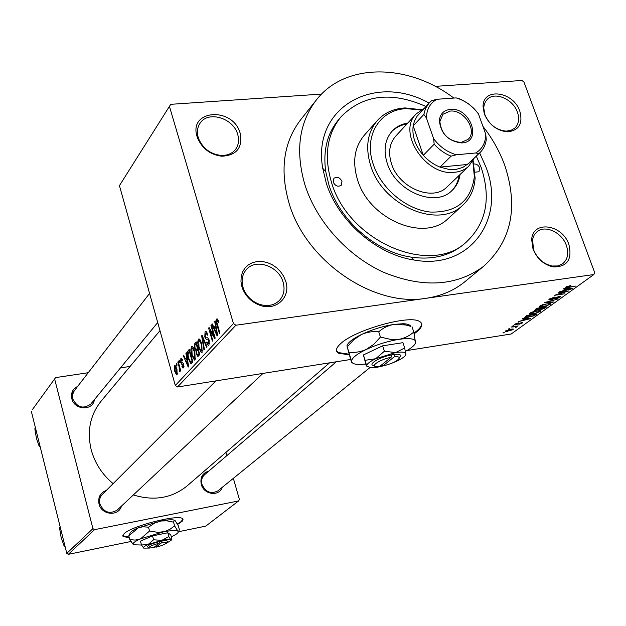 <?xml version="1.0" encoding="UTF-8"?>
<svg xmlns="http://www.w3.org/2000/svg" width="626" height="626" viewBox="0 0 626 626"><rect width="100%" height="100%" fill="white"/><g stroke="black" fill="none" stroke-linecap="round" stroke-linejoin="round"><path stroke-width="0.94" d="M533.023 249.093L531.677 239.672C532.523 220.078 562.351 224.163 568.87 244.461C572.414 259.532 567.211 267.02 553.251 266.926C543.845 264.775 537.1 258.835 533.023 249.093M566.381 245.439C562.062 232.528 545.301 224.601 537.077 231.675L534.166 235.032L532.538 239.429L533.54 249.688C537.272 258.601 543.438 264.047 552.054 266.011L557.743 265.948L562.563 263.843C567.704 259.547 568.971 253.413 566.381 245.439M241.918 286.731L240.971 281.622L241.182 276.645L242.536 272.052L244.969 268.061L248.334 264.884L252.474 262.662L257.169 261.511L262.184 261.48L267.279 262.56L272.2 264.704L276.7 267.795L280.565 271.684L283.601 276.183L285.667 281.074C291.301 297.186 275.909 311.678 259.477 305.136C251.73 302.115 246.175 296.81 242.81 289.235L241.918 286.731M283.085 282.13C278.844 266.144 255.94 258.115 246.448 269.477C242.262 274.337 241.12 280.284 243.013 287.318L243.835 289.611C246.918 296.544 251.996 301.396 259.086 304.166C267.091 306.756 273.781 305.605 279.165 300.707C283.828 295.722 285.135 289.525 283.085 282.13M197.112 136.687C188.113 109.456 233.091 106.404 240.173 133.291C242.794 147.681 236.698 155.334 221.878 156.234C210.508 154.81 202.441 148.839 197.667 138.33L197.112 136.687M237.692 134.402C233.451 118.071 208.098 110.356 200.101 123.165C197.346 127.289 196.728 132.078 198.254 137.524L198.763 139.027C203.129 148.644 210.516 154.106 220.915 155.412C227.215 155.671 232.082 153.675 235.525 149.411C238.623 145.146 239.343 140.138 237.692 134.402M484.344 114.018L483.069 106.584C482.693 87.139 513.453 91.263 519.83 111.217C523.101 123.682 518.977 130.552 507.483 131.836C496.848 130.732 489.133 124.793 484.344 114.018M517.436 112.242C513.101 99.111 494.743 91.224 487.239 99.401L485.283 101.999L483.961 105.857L483.757 108.008L484.931 114.816C489.305 124.676 496.363 130.114 506.098 131.124L510.972 130.372L514.916 128.025C518.798 124.081 519.643 118.815 517.436 112.242M414.201 333.76L416.533 332.007C422.503 327.069 423.395 323.493 419.217 321.279C408.622 314.776 354.739 330.074 340.7 343.604C335.833 348.017 335.137 351.233 338.603 353.244L349.206 354.856M336.475 350.685L338.392 352.571L349.011 354.183M414.029 333.055L416.313 331.334C420.171 328.188 421.916 325.52 421.548 323.329M222.214 487.372C219.116 496.903 203.661 494.681 201.243 484.281C200.007 477.38 202.511 472.998 208.763 471.128M204.741 474.571C201.948 477.122 201.032 480.408 201.987 484.43C205.649 492.224 210.954 494.368 217.911 490.854L369.833 367.681M121.499 506.058C118.682 516.763 101.357 515.143 98.994 503.867C97.867 497.2 100.316 492.709 106.357 490.393M102.429 494.321C99.878 496.974 99.033 500.197 99.886 503.993C103.885 512.428 109.667 514.455 117.234 510.057L117.445 509.861M94.393 399.685C93.086 411.118 74.244 410.273 71.794 398.582C70.738 392.964 72.671 388.926 77.601 386.461M74.291 390.734L72.553 394.521L72.702 398.825C77.264 407.62 83.305 409.357 90.825 404.028L90.966 403.856M479.665 152.908L485.995 167.22C506.324 218.897 469.93 270.33 414.076 260.017C376.359 254.469 337.868 220.767 326.216 182.87L322.742 168.324C311.779 107.304 374.638 72.616 429.084 103.055L417.065 116.248L414.412 121.186L413.176 125.896C411.892 136.038 415.273 145.842 423.309 155.303C428.121 160.639 433.685 164.575 440 167.111L448.779 169.372L456.151 169.341L462.77 167.455L468.772 163.339M337.735 120.732L338.752 119.519C327.195 133.307 322.86 150.663 325.739 171.579L328.986 185.147C339.879 220.501 375.717 251.887 410.93 257.098C431.924 260.15 449.405 255.995 463.365 244.625L464.711 243.467M453.819 98.063C408.535 63.562 346.061 62.467 316.912 99.26C299.04 122.172 295.057 150.741 304.956 184.952C316.662 221.76 347.759 256.222 384.09 272.506C423.215 288.265 456.331 286.246 483.452 266.449C511.512 241.112 518.618 207.425 504.767 165.389C499.72 151.523 492.435 138.51 482.912 126.335M315.629 100.88L301.231 119.026C283.578 141.664 279.532 169.763 289.087 203.309C305.723 261.065 373.479 307.444 426.016 298.305C440.681 296.137 453.341 290.847 463.999 282.428L465.846 280.91M159.974 330.63L101.522 400.671C90.261 414.475 86.811 430.805 91.161 449.648C94.8 463.091 102.116 474.422 113.126 483.64M133.354 494.947C153.691 501.183 171.493 498.273 186.744 486.23L187.816 485.307M177.651 524.416L182.236 521.215L183.058 519.744L182.651 518.798C179.412 513.852 131.804 525.871 124.104 533.649L123.048 536.56L129.261 537.64M122.704 535.786L129.128 537.155M177.416 523.978L181.172 521.575L182.925 519.126M509.58 328.885L508.179 329.104L509.478 328.58M514.149 326.874L511.019 327.038L518.156 325.927L516.45 326.514L517.029 326.811L516.106 327.265L515.253 327.304L515.855 326.756L514.048 326.569M513.484 326.052L512.084 326.271L513.375 325.739M515.738 324.855L514.486 324.878L514.807 324.205L518.524 322.828L515.793 324.08L515.574 324.471L516.129 324.471L522.577 322.398L522.248 323.039L518.868 324.323L521.208 323.212L521.082 322.805L515.738 324.855L515.605 324.479M524.572 318.877L522.115 318.97L522.733 318.524L530.832 318.29L530.214 318.736L518.492 321.608L522.553 320.34L524.432 318.47M530.011 313.149L533.289 311.67L540.52 310.613L540.207 311.599L532.82 314.033L529.839 314.15L530.011 313.149M539.886 305.965L543.212 304.455L550.473 303.407L550.16 304.424L542.679 306.897L539.682 306.998L539.886 305.965M565.943 287.013L570.521 285.542L566.968 287.224L575.458 286.105L567.899 287.577L565.646 287.686L565.943 287.013M350.638 359.488L177.534 386.985L175.311 385.491L233.451 323.564L235.9 325.23L593.863 274.532L511.207 333.994L406.994 350.544M235.9 325.23L177.534 386.985M565.802 288.962L563.306 289.001L563.979 288.516L572.211 288.445L571.53 288.938L559.339 291.888L563.596 290.566L565.802 288.962L565.638 288.5M566.107 291.685L557.985 292.874L568.768 290.933L557.297 294.541L564.777 293.805L554.659 295.3L565.982 291.34M550.52 299.924L549.041 299.924L549.518 298.962L554.996 296.959L550.645 298.821L550.285 299.486L551.115 299.478L559.002 296.466L560.395 296.458L559.98 297.342L555.098 299.142L558.783 297.53L559.128 296.92L558.337 296.92L553.861 298.892L550.52 299.924L550.364 299.51M552.813 302.436L544.698 302.538L557.187 299.275L546.216 302.123L553.454 301.975L552.813 302.436L552.648 301.99M536.059 310.512L534.401 310.535L536.818 308.274L546.811 306.763L544.925 308.125L540.762 309.706L535.926 310.144M528.07 317.507L524.76 317.625L527.014 315.41L536.928 313.892L534.15 315.794L527.953 317.179M507.866 331.404L505.432 331.506L505.675 330.857L510.933 329.135L513.273 329.041L513.038 329.699L507.756 331.091M504.274 332.742L502.874 332.962L504.165 332.437M321.576 94.088L170.71 104.323L119.441 185.625L175.311 385.491M593.863 274.532L594.7 272.639L523.915 81.943L521.896 80.488L435.258 86.372M176.712 365.561L176.219 363.792L176.61 363.362L177.103 365.13L176.712 365.561M179.106 366.742L177.792 362.055L178.183 361.625L180.726 370.662L180.335 371.093L179.928 369.653L179.905 371.766L179.396 371.695L179.106 366.742L179.607 366.664M179.419 362.587L178.919 360.811L179.318 360.373L179.819 362.149L179.419 362.587M180.718 362.454L180.859 358.463L181.399 358.244L182.659 360.31L182.299 360.912L181.196 359.786L181.055 361.789L181.524 362.564L182.651 362.587L183.7 364.277L183.528 367.853L182.988 368.065L181.869 366.265L182.221 365.662L183.144 366.57L183.355 364.895L182.933 364.254L181.72 364.254L180.718 362.454L181.29 362.368M186.603 357.266L185.891 353.127L186.321 352.657L188.645 366.593L188.215 367.055L183.371 355.904L183.794 355.443L185.202 358.8L187.072 357.196M191.431 346.796L192.174 346.538L193.191 347.477L194.85 351.389L195.148 359.84L194.436 360.083L191.681 355.036L190.797 350.036L191.431 346.796L192.425 346.655M198.325 339.198L199.099 338.932L200.124 339.863L201.807 343.815L202.096 352.375L201.353 352.626L198.567 347.547L197.667 342.492L198.325 339.198L199.35 339.049M216.58 319.057L217.566 319.205L218.764 322.085L218.357 322.758L217.285 320.52L216.815 322.147L219.906 333.048L219.452 333.533L216.839 324.581L216.58 319.057L217.324 318.955M233.451 323.564L169.396 106.209M215.446 325.716L214.687 321.373L215.164 320.848L217.621 335.497L217.144 336.005L211.901 324.44L212.37 323.932L213.889 327.414L215.962 325.645M213.99 335.959L210.954 325.489L211.392 325.004L215.195 338.103L214.718 338.611L209.804 330.16L212.832 340.63L212.394 341.107L208.615 328.063L209.092 327.547L213.99 335.959L214.554 335.88M204.788 337.007L205.062 331.764L205.915 331.444L207.769 334.558L207.378 335.207L206.079 333.11L205.453 333.322L205.218 336.506L206.064 337.852L207.785 337.766L209.201 340.082L208.982 344.996L208.208 345.278L206.541 342.532L206.932 341.89L207.996 343.69L208.528 343.486L208.748 340.513L207.965 339.167L206.236 339.339L204.788 337.007L205.351 336.921M203.998 350.122L201.642 335.755L202.065 335.293L207.065 346.827L206.619 347.305L202.308 336.999L204.452 349.637L203.998 350.122M194.623 348.408L194.835 343.267L196.134 341.827L199.796 354.629L197.769 356.366L196.4 354.073L196.094 350.904L194.623 348.408L195.163 348.33M188.356 358.761C187.237 355.302 187.151 352.61 188.097 350.693L189.295 349.371L192.902 362.031L190.852 363.722L188.356 358.761L188.872 358.682M174.764 371.382L174.521 365.451L175.014 365.271L176.923 368.91L177.135 374.763L176.657 374.943L174.764 371.382L175.257 371.304M32.208 409.866L55.589 377.611L32.208 409.866M130.091 366.437L120.497 367.877M88.235 372.713L55.589 377.611M178.496 531.724L205.782 526.122L238.592 500.949L94.542 529.666L68.312 554.346L66.786 553.361L31.3 411.227M66.786 553.361L92.922 528.618L54.642 379.027M130.857 541.506L68.312 554.346M238.592 500.949L239.406 499.478L233.357 478.334M226.862 455.603L225.939 452.363M92.922 528.618L94.542 529.666M416.024 332.406L419.936 327.789M218.208 320.449L217.371 320.567M215.234 321.295L214.687 321.373M212.55 324.354L211.901 324.44M216.205 327.085L213.889 327.414M216.432 331.702L215.735 327.421L214.491 328.783L216.948 334.417L216.432 331.702L216.972 331.623M216.252 327.351L215.735 327.421M217.425 334.347L216.948 334.417M211.51 325.41L210.954 325.489M210.547 330.058L209.804 330.16M209.334 327.961L208.615 328.063M206.212 331.6L205.062 331.764M207.128 342.445L206.541 342.532M209.585 343.33L208.528 343.486M209.295 340.434L208.748 340.513M208.912 339.237L208.223 339.339M207.222 339.237L206.337 339.37M202.229 335.669L201.642 335.755M202.777 336.937L202.308 336.999M199.099 347.469L198.567 347.547M198.27 342.406L197.667 342.492M201.666 350.873L201.376 344.261L199.318 340.497L198.755 340.693L198.998 347.125L201.102 351.053L202.714 350.716M201.908 344.183L201.376 344.261M196.955 353.995L196.4 354.073M196.916 350.787L196.094 350.904M198.943 353.588L197.847 349.762L196.65 351.225L196.76 353.408L197.55 354.793L199.475 353.502M198.379 349.684L197.847 349.762M197.425 348.267L196.141 343.784L194.858 345.403L195.038 347.939L195.954 349.511L197.957 348.189M196.674 343.705L196.141 343.784M198.168 348.94L196.587 349.167M192.205 354.958L191.681 355.036M191.384 349.95L190.797 350.036M194.717 358.354L194.428 351.82L192.393 348.087L191.861 348.275L192.112 354.621L194.185 358.526L195.742 358.197M194.952 351.742L194.428 351.82M189.608 350.466L188.097 350.693M192.065 360.991L189.31 351.296L188.567 352.109L188.058 355.075L188.77 358.338L190.672 362.164L192.581 360.912M189.827 351.217L189.31 351.296M192.769 361.562L191.329 361.781M192.839 361.836L190.899 362.125M186.384 353.048L185.891 353.127M183.95 355.818L183.371 355.904M187.291 358.487L185.202 358.8M187.542 362.963L186.884 358.886L185.75 360.114L188.027 365.545L187.542 362.963L188.027 362.884M187.346 358.815L186.884 358.886M188.457 365.482L188.027 365.545M181.603 358.354L180.859 358.463M182.424 366.179L181.869 366.265M183.989 366.437L183.144 366.57M183.841 364.825L183.355 364.895M183.676 364.183L183.011 364.285M179.419 360.74L178.919 360.811M178.285 361.985L177.792 362.055M180.421 369.575L179.928 369.653M179.998 371.601L179.396 371.695M179.991 370.146L179.286 370.256M179.975 370.052L179.474 370.13M180.139 368.573L179.552 368.667M176.712 363.722L176.219 363.792M175.194 365.349L174.521 365.451M176.782 373.464L176.532 369.34L175.17 366.64L175.131 370.866L176.493 373.573L177.573 373.346M177.017 369.27L176.532 369.34M566.953 286.442L567.109 286.865M571.358 288.453L571.53 288.938M569.144 288.946L566.78 288.946L565.004 290.237L570.771 288.883L569.144 288.946L568.971 288.476M566.616 288.492L566.78 288.946M570.615 288.461L570.771 288.883M564.801 289.689L565.004 290.237M550.481 298.367L550.645 298.821M559.636 296.395L559.98 297.342M549.745 303.289L550.16 304.424M539.448 306.349L539.682 306.998M548.986 304.604L549.245 303.845L546.631 303.946L541.067 305.785L540.833 306.529L545.833 305.918L548.986 304.604M540.911 305.363L541.067 305.785M544.737 307.601L544.925 308.125M545.035 307.382L542.061 307.828L540.41 309.314L543.986 308.141L544.917 307.053M540.183 308.524L540.387 309.095M540.895 308.008L537.382 308.532L535.676 310.105L539.698 308.868L540.778 307.679M535.402 309.307L535.613 309.893L535.394 309.314M535.919 308.931L536.106 309.463M539.815 310.496L540.207 311.599M529.604 313.501L529.839 314.15M539.049 311.779L539.299 311.044L536.685 311.153L531.184 312.969L530.958 313.689L535.934 313.07L539.049 311.779M531.036 312.546L531.184 312.969M533.994 315.347L534.15 315.794M535.183 314.495L527.585 315.66L526.02 317.21L533.094 315.895L535.066 314.174M526.333 315.895L526.521 316.427M530.065 318.313L530.214 318.736M527.859 318.798L525.527 318.845L523.907 320.019L529.455 318.704L527.71 318.376M525.386 318.446L525.527 318.845M523.719 319.495L523.907 320.019M522.006 322.351L522.248 323.039M515.769 326.295L516.106 327.265M512.772 328.955L513.038 329.699M512.037 329.847L512.146 329.464L510.37 329.542L506.575 331.084L512.037 329.847M333.235 182.182C335.419 186.133 338.103 187.143 341.295 185.21L341.968 181.329C339.777 177.369 337.085 176.375 333.893 178.332L333.235 182.182M475.103 172.158L479 171.759L479.68 167.838C478.452 165.17 476.55 163.879 473.984 163.989M407.816 123.017C401.556 124.042 396.375 126.687 392.283 130.959C384.888 139.371 383.198 150.115 387.204 163.19C395.609 191.407 435.07 207.902 451.808 190.719C456.346 186.485 459.093 181.086 460.063 174.505M451.612 190.891C455.697 186.759 458.185 181.603 459.093 175.436M421.087 110.035L406.595 108.666C379.833 109.307 363.213 135.85 373.315 164.489C381.281 188.708 406.313 209.561 430.289 212.058C456.362 212.793 471.057 201.001 474.352 176.689L472.818 161.023M473.123 160.467L475.118 178.191C474.352 189.396 470.149 198.481 462.52 205.438C438.497 229.429 382.486 205.774 370.678 165.616C365.107 147.243 367.423 132.109 377.611 120.2C384.677 112.672 393.848 108.58 405.124 107.922L421.642 109.722M376.899 121.006L364.575 134.95C354.472 146.75 352.133 161.704 357.548 179.803C369.035 219.374 424.185 242.473 448.013 218.709L448.865 217.926M425.923 106.467C391.493 91.232 363.26 94.596 341.225 116.561C326.96 134.011 323.712 155.944 331.49 182.354C348.306 241.417 430.226 276.41 466.276 242.105C486.261 223.294 491.253 198.489 481.261 167.69L476.3 156.132M474.172 158.175L468.655 166.305L446.854 187.111C432.543 201.94 398.692 187.847 391.469 163.668C388.01 152.408 389.489 143.166 395.89 135.944M406.908 124.003C400.757 125.012 395.648 127.587 391.579 131.742M178.856 531.646L178.277 532.108L177.94 531.177C176.109 530.112 171.148 530.378 163.057 531.967L140.537 538.853C134.3 541.647 131.945 543.618 133.479 544.777L141.507 545.019M450.352 109.362C470.196 106.983 482.701 141.82 462.207 142.9L461.675 142.939C448.302 141.304 440.86 133.831 439.35 120.521C440.109 113.901 443.771 110.184 450.352 109.362M461.198 142.399L468.021 139.449C477.951 131.053 464.148 109.268 450.133 111.092L442.942 114.268L439.867 121.514C441.283 133.933 448.224 140.905 460.697 142.431L461.198 142.399M468.655 166.305C464.93 169.701 460.306 171.696 454.773 172.275C425.829 176.767 396.532 131.82 416.337 113.783L423.912 108.634M456.37 154.771L451.08 156.171L440 167.111L467.552 164.458L478.89 153.589L475.737 152.979C481.394 149.591 484.665 144.403 485.549 137.415L485.713 134.128L478.413 113.807C472.458 105.864 465.032 100.559 456.151 97.891L436.87 99.291C430.132 103.11 426.642 109.307 426.384 117.899L433.599 138.62C439.695 146.781 447.285 152.165 456.37 154.771L475.737 152.979M426.384 117.899L423.841 114.456L413.176 125.896L423.309 155.303L434.178 144.191L433.599 138.62M423.841 114.456L425.43 108.814L428.88 103.282L431.635 100.661L436.87 99.291M456.151 97.891L460.611 99.205L468.115 103.533L473.757 108.29L478.413 113.807M485.713 134.128L486.269 139.606C485.526 145.021 483.311 149.457 479.641 152.932L478.89 153.589M451.08 156.171C444.687 153.589 439.053 149.598 434.178 144.191M60.143 526.756L59.462 527.452L61.098 537.319L64.063 545.903L64.752 545.23M65.057 546.428L64.063 545.903M82.718 551.389L82.123 551.944L81.02 551.741M35.471 427.926L34.837 428.763L36.441 438.411L39.266 446.51L39.907 445.704M40.252 447.081L39.266 446.51M381.437 365.044L382.729 366.03L394.247 356.82L394.591 354.363L391.352 354.911C379.004 357.203 366.531 365.154 374.371 365.607M382.729 366.03C392.267 363.62 397.823 360.928 399.372 357.931C399.263 356.875 397.549 356.499 394.247 356.82M399.779 357.188L400.601 355.67C400.468 354.426 398.449 354.003 394.536 354.402M405.875 354.574L404.678 348.025L395.538 352.579L384.403 351.225L375.67 358.737L365.122 360.302L363.416 354.942L366.366 365.96L370.733 367.752L377.29 367.235L384.967 365.506M384.403 351.225L382.658 345.826L363.416 354.942M365.122 360.302L366.68 366.077C366.523 364.16 369.52 361.718 375.67 358.737L395.538 352.579C402.033 351.632 405.507 352.07 405.961 353.893L405.969 354.011C405.742 355.991 402.659 358.393 396.704 361.218L390.616 363.698M404.678 348.025L402.925 342.672L382.658 345.826M405.492 351.397C412.151 347.68 415.578 344.527 415.766 341.945L415.766 341.773C415.116 338.674 409.459 337.876 398.785 339.37C387.619 341.24 376.719 344.629 366.093 349.535C356.03 354.48 351.202 358.534 351.601 361.695C352.094 363.33 354.324 364.254 358.291 364.465L365.78 364.113M415.578 342.954L413.778 331.991C409.6 335.802 404.607 338.259 398.785 339.37L391.047 339.503L380.436 337.078L373.847 344.269L366.093 349.535C360.474 351.976 354.739 352.853 348.87 352.172L347.211 346.921L353.643 339.84L361.304 334.566C366.891 332.085 372.689 331.154 378.722 331.78C383.026 327.938 388.089 325.481 393.895 324.417L405.492 324.949L410.883 326.373M380.436 337.078L378.722 331.78M348.87 352.172L351.601 361.695C351.961 363.127 351.859 363.08 351.296 361.554L347.211 346.921M413.778 331.991L412.041 326.749M410.703 326.318C409.905 324.73 407.362 323.869 403.081 323.728L393.895 324.417C382.744 326.224 371.883 329.605 361.304 334.566C352.352 339.01 347.547 342.837 346.898 346.061M391.062 357.329L379.575 366.539L376.962 366.656C369.183 366.617 379.849 359.48 391.062 357.329L391.352 354.911M155.326 546.341L156.015 547.202L161.649 542.695L161.751 541.091L159.325 541.607C150.271 544.064 146.445 545.903 147.853 547.14L148.808 547.68M156.015 547.202C161.923 545.676 165.397 544.244 166.43 542.906C166.469 542.233 164.873 542.163 161.649 542.695M167.173 541.647L167.353 541.333C167.392 540.543 165.514 540.473 161.727 541.114M153.566 539.792L148.08 544.542L141.492 544.996L140.467 541.114L152.525 535.895L153.566 539.792L161.79 540.348L148.08 544.542C144.262 546.232 142.798 547.421 143.698 548.118L149.919 548.055M141.492 544.996L143.698 548.118M165.671 543.681L171.125 540.348L171.814 538.712L170.773 534.878L167.784 532.765L152.525 535.895M171.422 539.831L170.898 539.808L168.824 536.638L167.784 532.765M168.824 536.638L161.79 540.348C166.712 539.369 169.756 539.182 170.898 539.808L171.125 540.348M171.289 536.779C175.523 534.87 177.854 533.305 178.285 532.084L178.754 531.271L177.94 531.177L174.599 525.918L173.566 522.131L174.294 520.323L175.037 520.511L178.34 525.762L179.357 529.486L178.754 531.271M174.599 525.918L170.045 529.213L164.912 531.497L158.261 532.405L149.528 531.02L140.537 538.853L135.216 540.082L129.785 539.635L128.784 535.84L138.409 527.734L143.002 526.779L148.511 527.186L154.794 522.992L161.093 520.988L166.845 520.832L173.566 522.131M149.528 531.02L148.511 527.186M129.785 539.635L133.479 544.777M174.842 520.378L173.707 519.995C171.031 519.517 166.508 519.909 160.146 521.153L137.673 528.039C133.236 530.019 130.748 531.662 130.216 532.961L128.784 535.84M154.239 547.21L155.741 546.858M159.254 543.196L153.636 547.695L149.364 547.993C148.119 546.936 151.414 545.34 159.254 543.196L159.325 541.607M217.418 324.495L216.839 324.581M203.575 338.776L203.067 338.846M196.478 343.025L194.835 343.267M199.663 354.159L198.207 354.379M183.645 364.074L182.409 364.262M540.739 308.117L540.927 308.649M535.081 314.565L535.269 315.089M519.095 323.173L519.236 323.579M532.311 241.065L531.677 239.672M483.757 108.008L483.069 106.584M338.392 352.571L338.603 353.244M246.081 269.884L246.448 269.477M325.739 171.579L322.742 168.324M483.452 266.449L463.999 282.428M329.558 362.837L186.744 486.23M122.915 536.059L123.048 536.56M410.93 257.098L414.076 260.017M217.285 320.52L218.192 320.395M206.079 333.11L207.175 332.954M208.208 345.278L208.732 345.2M208.341 343.643L209.569 343.463M207.965 339.167L208.826 339.042M206.236 339.339L208.794 338.971M201.353 352.626L201.893 352.548M201.525 350.99L202.699 350.818M199.318 340.497L200.422 340.341M197.769 356.366L198.16 356.304M196.032 350.896L196.94 350.756M197.746 354.77L199.749 354.465M196.22 349.472L198.239 349.175M194.436 360.083L194.944 360.005M194.584 358.463L195.735 358.291M192.393 348.087L193.481 347.931M190.852 363.722L191.298 363.651M181.524 359.653L182.362 359.527M183.035 366.664L183.989 366.515M182.933 364.254L183.661 364.144M181.72 364.254L183.606 363.964M176.696 373.534L177.573 373.401M175.17 366.64L176.062 366.5M566.906 287.052L566.726 286.551M550.199 299.244L549.988 298.649M559.128 296.92L558.963 296.474M549.041 299.924L548.908 299.533M539.549 306.951L539.369 306.45M549.245 303.845L549.049 303.305M540.692 306.13L540.496 305.582M539.479 309.714L539.283 309.15M540.355 309.15L540.136 308.548M529.682 314.095L529.51 313.626M539.299 311.044L539.111 310.512M530.825 313.305L530.629 312.757M525.934 316.967L525.715 316.349M515.527 324.331L515.362 323.861M515.855 326.756L515.699 326.31M512.146 329.464L511.982 328.994M506.497 330.872L506.356 330.45M506.098 131.124L507.483 131.836M220.915 155.412L221.878 156.234M198.763 139.027L197.667 138.33M259.086 304.166L259.477 305.136M243.835 289.611L242.81 289.235M552.054 266.011L553.251 266.926M406.595 108.666L405.124 107.922M466.276 242.105L463.365 244.625M462.52 205.438L448.013 218.709M474.352 176.689L475.118 178.191M391.766 131.523L392.283 130.959M336.334 361.765L201.415 477.427M117.234 510.057L262.975 373.417M99.041 497.709L215.907 380.89M149.567 293.414L71.536 394.302M157.713 322.531L90.825 404.028M415.883 114.276L395.444 136.429M468.295 163.801L479.641 152.932M460.697 142.431L461.675 142.939M439.867 121.514L439.35 120.521M485.549 137.415L486.214 138.886M399.372 357.931L400.601 355.67M403.081 323.728L405.492 324.949M166.43 542.906L167.353 541.333M173.707 519.995L174.294 520.323"/></g></svg>
